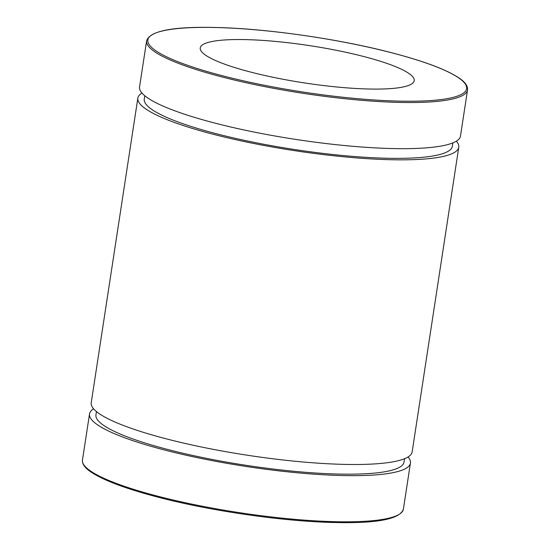 <?xml version="1.0" encoding="UTF-8"?>
<svg xmlns="http://www.w3.org/2000/svg" width="550" height="550" viewBox="0 0 550 550"><rect width="100%" height="100%" fill="white"/><g stroke="black" fill="none" stroke-linecap="round" stroke-linejoin="round"><path stroke-width="0.82" d="M368.321 88.997A108.219 18.824 8.7 0 0 414.212 80.678A108.219 18.824 8.7 0 0 358.071 55.096A108.219 18.824 8.7 0 0 246.159 39.627A108.219 18.824 8.7 0 0 200.262 47.939A108.219 18.824 8.7 0 0 256.41 73.521A108.219 18.824 8.7 0 0 368.321 88.997M93.617 408.856A162.333 28.229 8.7 0 0 89.519 413.944A162.333 28.229 8.7 0 0 173.731 452.313A162.333 28.229 8.7 0 0 341.605 475.523A162.333 28.229 8.7 0 0 410.444 463.052A162.333 28.229 8.7 0 0 408.052 456.967M96.449 411.572L95.941 414.92A155.836 27.101 8.7 0 0 176.784 451.756A155.836 27.101 8.7 0 0 337.941 474.045A155.836 27.101 8.7 0 0 404.023 462.069L404.539 458.714M141.948 93.032A162.333 28.229 8.7 0 0 137.844 98.12L91.231 402.772A162.333 28.229 8.7 0 0 175.443 441.148A162.333 28.229 8.7 0 0 343.31 464.358A162.333 28.229 8.7 0 0 412.156 451.88L458.769 147.228A162.333 28.229 8.7 0 0 456.383 141.144M137.844 98.12A162.333 28.229 8.7 0 0 222.062 136.489A162.333 28.229 8.7 0 0 389.929 159.699A162.333 28.229 8.7 0 0 458.769 147.228M144.781 95.748L144.265 99.096A155.836 27.101 8.7 0 0 225.108 135.933A155.836 27.101 8.7 0 0 386.265 158.221A155.836 27.101 8.7 0 0 452.354 146.245L452.863 142.89M146.616 40.81L139.556 86.948A162.333 28.229 8.7 0 0 223.768 125.324A162.333 28.229 8.7 0 0 391.641 148.534A162.333 28.229 8.7 0 0 460.481 136.056L467.541 89.918A162.333 28.229 -171.3 0 1 398.702 102.396A162.333 28.229 -171.3 0 1 230.828 79.179A162.333 28.229 -171.3 0 1 146.616 40.81C149.978 30.841 173.133 26.4 216.095 27.5C267.389 28.593 340.423 39.167 393.106 53.123C425.067 61.559 447.178 69.939 459.436 78.265C465.224 82.191 467.933 86.082 467.541 89.918M216.232 27.527A161.246 28.043 8.7 0 0 176.316 61.084A161.246 28.043 8.7 0 0 398.248 101.09A161.246 28.043 8.7 0 0 438.164 67.54A161.246 28.043 8.7 0 0 216.232 27.527M333.768 522.473A161.246 28.043 -171.3 0 1 84.707 465.994M403.384 509.19C400.022 519.159 376.867 523.6 333.905 522.5C282.611 521.407 209.577 510.833 156.894 496.877C124.933 488.441 102.823 480.061 90.564 471.735C84.776 467.809 82.067 463.918 82.459 460.082A162.333 28.229 8.7 0 0 166.671 498.451A162.333 28.229 8.7 0 0 334.544 521.668A162.333 28.229 8.7 0 0 403.384 509.19L410.444 463.052M82.459 460.082L89.519 413.944"/></g></svg>
